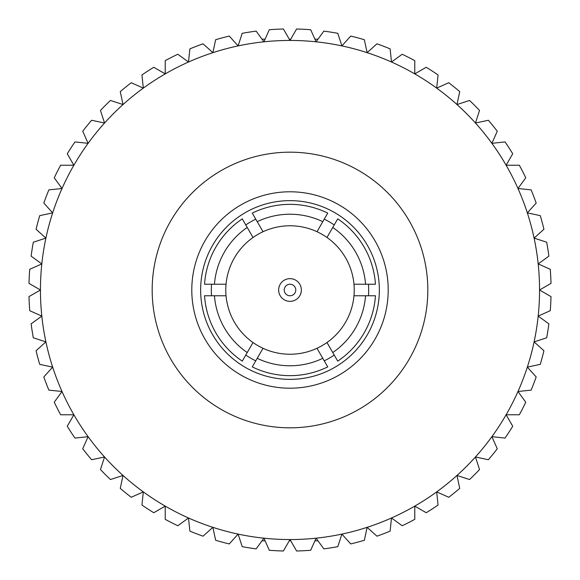 <?xml version="1.0" encoding="UTF-8"?>
<svg xmlns="http://www.w3.org/2000/svg" width="580" height="580" viewBox="0 0 580 580"><rect width="100%" height="100%" fill="white"/><g stroke="black" fill="none" stroke-linecap="round" stroke-linejoin="round"><path stroke-width="0.87" d="M316.999 348.29A64.242 64.242 0 0 0 316.999 231.71A64.242 64.242 0 0 0 253.018 342.526A64.242 64.242 0 0 0 316.999 348.29L322.785 358.317A75.777 75.777 0 0 1 257.215 358.317L263.001 348.29M211.54 295.764A78.67 78.67 0 0 1 211.54 284.236M245.775 224.938A78.67 78.67 0 0 1 255.765 219.167M324.235 219.167A78.67 78.67 0 0 1 334.225 224.938M368.459 284.236A78.67 78.67 0 0 1 368.459 295.764M334.225 355.062A78.67 78.67 0 0 1 324.235 360.832M353.981 295.764L365.552 295.764A75.777 75.777 0 0 1 332.775 352.546L326.982 342.526M263.001 231.71L257.215 221.683A75.777 75.777 0 0 1 322.785 221.683L316.999 231.71M365.552 284.236A75.777 75.777 0 0 0 332.775 227.454L337.727 218.87A85.659 85.659 0 0 1 375.463 284.236L353.981 284.236M322.785 221.683L327.736 213.106A85.659 85.659 0 0 0 252.264 213.106L257.215 221.683M226.019 284.236L214.448 284.236A75.777 75.777 0 0 1 247.225 227.454L253.018 237.474M214.448 295.764A75.777 75.777 0 0 0 247.225 352.546L242.273 361.13A85.659 85.659 0 0 1 204.537 295.764L226.019 295.764M257.215 358.317L252.264 366.894A85.659 85.659 0 0 0 327.736 366.894L322.785 358.317M332.775 352.546L337.727 361.13A85.659 85.659 0 0 0 375.463 295.764L365.552 295.764M247.225 227.454L242.273 218.87A85.659 85.659 0 0 0 204.537 284.236L214.448 284.236M326.982 237.474L332.775 227.454M253.018 342.526L247.225 352.546M255.765 360.832A78.67 78.67 0 0 1 245.775 355.062M367.387 245.318A89.364 89.364 0 0 0 212.613 245.318A89.364 89.364 0 0 0 290 379.363A89.364 89.364 0 0 0 367.387 245.318M375.05 240.896A98.201 98.201 0 0 0 204.95 240.896A98.201 98.201 0 0 0 290 388.201A98.201 98.201 0 0 0 375.05 240.896M409.357 221.089A137.822 137.822 0 0 0 170.643 221.089A137.822 137.822 0 0 0 290 427.822A137.822 137.822 0 0 0 409.357 221.089M280.169 295.677A11.354 11.354 0 0 1 290 278.646A11.354 11.354 0 0 1 299.831 295.677A11.354 11.354 0 0 1 280.169 295.677M285.005 292.885A5.764 5.764 0 0 0 294.995 292.885A5.764 5.764 0 0 0 290 284.236A5.764 5.764 0 0 0 285.005 292.885M323.857 31.124A261.087 261.087 0 0 1 337.799 33.328L341.881 45.9A249.552 249.552 0 0 0 316.086 41.818L323.857 31.124M350.733 36.076A261.087 261.087 0 0 1 364.363 39.73L367.118 52.664A249.552 249.552 0 0 0 341.881 45.9L350.733 36.076M376.942 43.819A261.087 261.087 0 0 1 390.123 48.88L391.5 62.024A249.552 249.552 0 0 0 367.118 52.664L376.942 43.819M402.194 54.252A261.087 261.087 0 0 1 414.772 60.661L414.772 73.885A249.552 249.552 0 0 0 391.5 62.024L402.194 54.252M488.382 120.27A261.087 261.087 0 0 1 497.27 131.239L491.891 143.318A249.552 249.552 0 0 0 475.455 123.018L488.382 120.27M469.553 100.463A261.087 261.087 0 0 1 479.537 110.447L475.455 123.018A249.552 249.552 0 0 0 456.982 104.545L469.553 100.463M448.76 82.73A261.087 261.087 0 0 1 459.73 91.618L456.982 104.545A249.552 249.552 0 0 0 436.682 88.109L448.76 82.73M426.227 67.273A261.087 261.087 0 0 1 438.067 74.958L436.682 88.109A249.552 249.552 0 0 0 414.772 73.885L426.227 67.273M505.042 141.933A261.087 261.087 0 0 1 512.727 153.772L506.115 165.227A249.552 249.552 0 0 0 491.891 143.318L505.042 141.933M519.339 165.227A261.087 261.087 0 0 1 525.748 177.806L517.976 188.5A249.552 249.552 0 0 0 506.115 165.227L519.339 165.227M531.12 189.877A261.087 261.087 0 0 1 536.181 203.058L527.336 212.882A249.552 249.552 0 0 0 517.976 188.5L531.12 189.877M540.27 215.637A261.087 261.087 0 0 1 543.924 229.267L534.1 238.119A249.552 249.552 0 0 0 527.336 212.882L540.27 215.637M546.672 242.201A261.087 261.087 0 0 1 548.876 256.142L538.182 263.914A249.552 249.552 0 0 0 534.1 238.119L546.672 242.201M550.26 269.294A261.087 261.087 0 0 1 551 283.388L539.552 290A249.552 249.552 0 0 0 538.182 263.914L550.26 269.294M551 296.612A261.087 261.087 0 0 1 550.26 310.706L538.182 316.086A249.552 249.552 0 0 0 539.552 290L551 296.612M548.876 323.857A261.087 261.087 0 0 1 546.672 337.799L534.1 341.881A249.552 249.552 0 0 0 538.182 316.086L548.876 323.857M543.924 350.733A261.087 261.087 0 0 1 540.27 364.363L527.336 367.118A249.552 249.552 0 0 0 534.1 341.881L543.924 350.733M536.181 376.942A261.087 261.087 0 0 1 531.12 390.123L517.976 391.5A249.552 249.552 0 0 0 527.336 367.118L536.181 376.942M525.748 402.194A261.087 261.087 0 0 1 519.339 414.772L506.115 414.772A249.552 249.552 0 0 0 517.976 391.5L525.748 402.194M512.727 426.227A261.087 261.087 0 0 1 505.042 438.067L491.891 436.682A249.552 249.552 0 0 0 506.115 414.772L512.727 426.227M479.537 469.553A261.087 261.087 0 0 1 469.553 479.537L456.982 475.455A249.552 249.552 0 0 0 475.455 456.982L479.537 469.553M497.27 448.76A261.087 261.087 0 0 1 488.382 459.73L475.455 456.982A249.552 249.552 0 0 0 491.891 436.682L497.27 448.76M459.73 488.382A261.087 261.087 0 0 1 448.76 497.27L436.682 491.891A249.552 249.552 0 0 0 456.982 475.455L459.73 488.382M438.067 505.042A261.087 261.087 0 0 1 426.227 512.727L414.772 506.115A249.552 249.552 0 0 0 436.682 491.891L438.067 505.042M414.772 519.339A261.087 261.087 0 0 1 402.194 525.748L391.5 517.976A249.552 249.552 0 0 0 414.772 506.115L414.772 519.339M390.123 531.12A261.087 261.087 0 0 1 376.942 536.181L367.118 527.336A249.552 249.552 0 0 0 391.5 517.976L390.123 531.12M364.363 540.27A261.087 261.087 0 0 1 350.733 543.924L341.881 534.1A249.552 249.552 0 0 0 367.118 527.336L364.363 540.27M337.799 546.672A261.087 261.087 0 0 1 323.857 548.876L316.086 538.182A249.552 249.552 0 0 0 341.881 534.1L337.799 546.672M310.706 550.26A261.087 261.087 0 0 1 296.612 551L290 539.552A249.552 249.552 0 0 0 316.086 538.182L310.706 550.26M283.388 551A261.087 261.087 0 0 1 269.294 550.26L263.914 538.182A249.552 249.552 0 0 0 290 539.552L283.388 551M256.142 548.876A261.087 261.087 0 0 1 242.201 546.672L238.119 534.1A249.552 249.552 0 0 0 263.914 538.182L256.142 548.876M229.267 543.924A261.087 261.087 0 0 1 215.637 540.27L212.882 527.336A249.552 249.552 0 0 0 238.119 534.1L229.267 543.924M60.661 414.772A261.087 261.087 0 0 1 54.252 402.194L62.024 391.5A249.552 249.552 0 0 0 73.885 414.772L60.661 414.772M74.958 438.067A261.087 261.087 0 0 1 67.273 426.227L73.885 414.772A249.552 249.552 0 0 0 88.109 436.682L74.958 438.067M91.618 459.73A261.087 261.087 0 0 1 82.73 448.76L88.109 436.682A249.552 249.552 0 0 0 104.545 456.982L91.618 459.73M110.447 479.537A261.087 261.087 0 0 1 100.463 469.553L104.545 456.982A249.552 249.552 0 0 0 123.018 475.455L110.447 479.537M131.239 497.27A261.087 261.087 0 0 1 120.27 488.382L123.018 475.455A249.552 249.552 0 0 0 143.318 491.891L131.239 497.27M153.772 512.727A261.087 261.087 0 0 1 141.933 505.042L143.318 491.891A249.552 249.552 0 0 0 165.227 506.115L153.772 512.727M177.806 525.748A261.087 261.087 0 0 1 165.227 519.339L165.227 506.115A249.552 249.552 0 0 0 188.5 517.976L177.806 525.748M203.058 536.181A261.087 261.087 0 0 1 189.877 531.12L188.5 517.976A249.552 249.552 0 0 0 212.882 527.336L203.058 536.181M48.88 390.123A261.087 261.087 0 0 1 43.819 376.942L52.664 367.118A249.552 249.552 0 0 0 62.024 391.5L48.88 390.123M39.73 364.363A261.087 261.087 0 0 1 36.076 350.733L45.9 341.881A249.552 249.552 0 0 0 52.664 367.118L39.73 364.363M33.328 337.799A261.087 261.087 0 0 1 31.124 323.857L41.818 316.086A249.552 249.552 0 0 0 45.9 341.881L33.328 337.799M29.739 310.706A261.087 261.087 0 0 1 29 296.612L40.448 290A249.552 249.552 0 0 0 41.818 316.086L29.739 310.706M29 283.388A261.087 261.087 0 0 1 29.739 269.294L41.818 263.914A249.552 249.552 0 0 0 40.448 290L29 283.388M31.124 256.142A261.087 261.087 0 0 1 33.328 242.201L45.9 238.119A249.552 249.552 0 0 0 41.818 263.914L31.124 256.142M36.076 229.267A261.087 261.087 0 0 1 39.73 215.637L52.664 212.882A249.552 249.552 0 0 0 45.9 238.119L36.076 229.267M43.819 203.058A261.087 261.087 0 0 1 48.88 189.877L62.024 188.5A249.552 249.552 0 0 0 52.664 212.882L43.819 203.058M54.252 177.806A261.087 261.087 0 0 1 60.661 165.227L73.885 165.227A249.552 249.552 0 0 0 62.024 188.5L54.252 177.806M67.273 153.772A261.087 261.087 0 0 1 74.958 141.933L88.109 143.318A249.552 249.552 0 0 0 73.885 165.227L67.273 153.772M100.463 110.447A261.087 261.087 0 0 1 110.447 100.463L123.018 104.545A249.552 249.552 0 0 0 104.545 123.018L100.463 110.447M82.73 131.239A261.087 261.087 0 0 1 91.618 120.27L104.545 123.018A249.552 249.552 0 0 0 88.109 143.318L82.73 131.239M120.27 91.618A261.087 261.087 0 0 1 131.239 82.73L143.318 88.109A249.552 249.552 0 0 0 123.018 104.545L120.27 91.618M141.933 74.958A261.087 261.087 0 0 1 153.772 67.273L165.227 73.885A249.552 249.552 0 0 0 143.318 88.109L141.933 74.958M165.227 60.661A261.087 261.087 0 0 1 177.806 54.252L188.5 62.024A249.552 249.552 0 0 0 165.227 73.885L165.227 60.661M189.877 48.88A261.087 261.087 0 0 1 203.058 43.819L212.882 52.664A249.552 249.552 0 0 0 188.5 62.024L189.877 48.88M215.637 39.73A261.087 261.087 0 0 1 229.267 36.076L238.119 45.9A249.552 249.552 0 0 0 212.882 52.664L215.637 39.73M242.201 33.328A261.087 261.087 0 0 1 256.142 31.124L263.914 41.818A249.552 249.552 0 0 0 238.119 45.9L242.201 33.328M296.612 29A261.087 261.087 0 0 1 310.706 29.739L316.086 41.818A249.552 249.552 0 0 0 290 40.448L296.612 29M261.979 540.843L265.096 540.843M289.253 540.843L290.747 540.843M314.904 540.843L318.021 540.843M290.747 39.157L289.253 39.157M265.096 39.157L261.979 39.157M318.021 39.157L314.904 39.157M290 40.448A249.552 249.552 0 0 0 263.914 41.818L269.294 29.739A261.087 261.087 0 0 1 283.388 29L290 40.448"/></g></svg>
